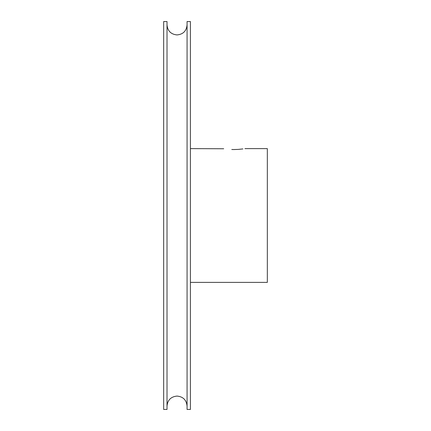 <?xml version="1.0" encoding="UTF-8"?>
<svg xmlns="http://www.w3.org/2000/svg" width="431" height="431" viewBox="0 0 431 431"><rect width="100%" height="100%" fill="white"/><g stroke="black" fill="none" stroke-linecap="round" stroke-linejoin="round"><path stroke-width="0.65" d="M231.781 149.503L233.893 149.535C219.654 148.539 219.654 148.539 233.893 149.535L237.993 149.412M190.421 148.62L223.7 148.754M167.012 215.5L167.012 21.55L163.667 21.55L163.667 409.45L167.012 409.45L167.012 215.5M190.421 215.5L190.421 21.55L187.076 21.55L187.076 409.45L190.421 409.45L190.421 215.5M238.359 149.385L242.901 148.927M233.893 149.535C248.127 148.539 248.127 148.539 233.893 149.535M190.421 282.38L267.333 282.38L267.333 148.62L244.927 148.62M187.076 24.896C186.483 30.989 183.137 34.335 177.044 34.927C170.951 34.335 167.605 30.989 167.012 24.896M187.076 406.104C186.483 400.011 183.137 396.665 177.044 396.073C170.951 396.665 167.605 400.011 167.012 406.104"/></g></svg>
